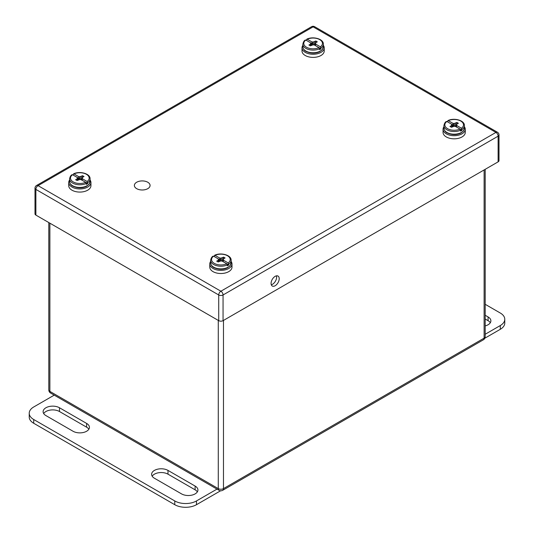 <?xml version="1.0" encoding="UTF-8"?>
<svg xmlns="http://www.w3.org/2000/svg" width="534" height="534" viewBox="0 0 534 534"><rect width="100%" height="100%" fill="white"/><g stroke="black" fill="none" stroke-linecap="round" stroke-linejoin="round"><path stroke-width="0.8" d="M147.778 182.248A7.856 4.539 180 0 1 150.081 185.458A7.856 4.539 180 0 1 142.224 189.991A7.856 4.539 180 0 1 134.368 185.458A7.856 4.539 180 0 1 139.214 181.266A7.856 4.539 180 0 1 147.778 182.248M485.192 304.307L500.285 313.017A15.346 8.858 180 0 1 504.777 319.279L504.777 323.037A15.346 8.858 180 0 1 500.285 329.304L484.832 338.222M490.319 322.723A9.592 5.54 0 0 0 488.076 320.687L485.192 319.025M504.777 319.279A15.346 8.858 180 0 1 500.285 325.546L485.192 334.257M485.192 315.267L488.076 316.929A9.592 5.54 180 0 1 490.886 320.847A9.592 5.54 180 0 1 485.192 325.907M216.978 489.111L196.472 500.945A15.346 8.858 180 0 1 174.772 500.945L33.715 419.51A15.346 8.858 180 0 1 29.223 413.243A15.346 8.858 180 0 1 33.715 406.981L54.221 395.14M45.924 415.592L73.051 431.258A9.592 5.54 0 0 0 83.504 432.453A9.592 5.54 0 0 0 89.425 427.34A9.592 5.54 0 0 0 86.615 423.422L59.488 407.762A9.592 5.54 0 0 0 49.035 406.561A9.592 5.54 0 0 0 43.114 411.681A9.592 5.54 0 0 0 45.924 415.592M181.553 493.897A9.592 5.54 0 0 0 192.006 495.098A9.592 5.54 0 0 0 197.927 489.985A9.592 5.54 0 0 0 195.117 486.067L167.99 470.407A9.592 5.54 0 0 0 157.537 469.206A9.592 5.54 0 0 0 151.616 474.325A9.592 5.54 0 0 0 154.426 478.237L181.553 493.897M29.223 413.243L29.223 417.001A15.346 8.858 0 0 0 33.715 423.268L174.772 504.703A15.346 8.858 0 0 0 196.472 504.703L196.472 500.945M220.595 490.779L196.472 504.703M88.851 429.223A9.592 5.54 0 0 0 86.615 427.187L59.488 411.52A9.592 5.54 0 0 0 43.681 413.556M197.353 491.861A9.592 5.54 0 0 0 195.117 489.825L167.99 474.165A9.592 5.54 0 0 0 152.19 476.201M69.58 180.051A11.107 6.415 0 0 0 68.719 182.521A11.107 6.415 0 0 0 71.977 187.06A11.107 6.415 0 0 0 84.085 188.449A11.107 6.415 0 0 0 90.94 182.521A11.107 6.415 0 0 0 90.079 180.051M68.719 182.521L68.719 185.658A11.107 6.415 0 0 0 71.977 190.191A11.107 6.415 0 0 0 84.085 191.586A11.107 6.415 0 0 0 90.94 185.658L90.94 182.521M81.962 180.172L82.59 178.877L87.109 181.487L87.763 183.516A10.253 5.921 180 0 1 86.328 184.343L85.674 182.314L81.155 179.704L79.833 179.497L79.833 176.727L78.505 176.52L79.132 178.536L77.076 177.348L77.43 178.116L77.076 178.877L75.641 179.704L77.076 180.532L79.833 179.497M73.338 175.192L73.338 174.291L73.992 173.917L78.505 176.52M73.338 174.291L73.992 173.917A9.332 5.387 180 0 1 86.428 174.304A9.332 5.387 180 0 1 87.109 181.487M77.076 177.348L72.557 174.745L71.903 175.119M82.59 178.877L82.236 178.116L82.59 177.348L84.018 176.52L82.59 175.699L79.833 176.727M87.763 183.516L85.68 182.314A9.332 5.387 180 0 1 73.231 181.92A9.332 5.387 180 0 1 72.557 174.745M79.132 178.536L77.357 177.956M77.43 178.116L77.964 180.018M77.076 178.877L77.55 180.258M78.178 179.898L77.604 177.809M78.925 179.638L78.758 178.483M80.741 179.638L81.155 176.52M81.482 179.898L82.59 175.699M81.702 180.018L82.236 178.116M210.636 261.486A11.107 6.415 0 0 0 209.775 263.963A11.107 6.415 0 0 0 213.033 268.495A11.107 6.415 0 0 0 225.134 269.89A11.107 6.415 0 0 0 231.996 263.963A11.107 6.415 0 0 0 231.135 261.486M209.775 263.963L209.775 267.093A11.107 6.415 0 0 0 213.033 271.632A11.107 6.415 0 0 0 225.134 273.021A11.107 6.415 0 0 0 231.996 267.093L231.996 263.963M223.018 261.607L223.639 260.318L228.158 262.922L228.812 264.957A10.253 5.921 180 0 1 227.384 265.785L226.73 263.749L222.211 261.139L220.889 260.939L220.889 258.162L219.561 257.962L220.188 259.978L218.132 258.79L218.486 259.551L218.132 260.318L216.697 261.139L218.132 261.967L220.889 260.939M214.388 256.627L214.388 255.726L215.042 255.352L219.561 257.962M214.388 255.726L215.042 255.352A9.332 5.387 180 0 1 227.484 255.746A9.332 5.387 180 0 1 228.158 262.922M218.132 258.79L213.613 256.18L212.959 256.554M223.639 260.318L223.285 259.551L223.639 258.79L225.074 257.962L223.639 257.134L220.889 258.162M228.812 264.957L226.73 263.756A9.332 5.387 180 0 1 214.288 263.362A9.332 5.387 180 0 1 213.613 256.18M220.188 259.978L218.413 259.391M218.486 259.551L219.02 261.46M218.132 260.318L218.606 261.693M219.234 261.333L218.653 259.25M219.981 261.079L219.814 259.918M221.79 261.079L222.211 257.962M222.538 261.333L223.639 257.134M222.751 261.453L223.285 259.551M443.921 126.805A11.107 6.415 0 0 0 443.06 129.275A11.107 6.415 0 0 0 446.311 133.814A11.107 6.415 0 0 0 458.419 135.202A11.107 6.415 0 0 0 465.281 129.275A11.107 6.415 0 0 0 464.42 126.805M443.06 129.275L443.06 132.412A11.107 6.415 0 0 0 446.311 136.944A11.107 6.415 0 0 0 458.419 138.333A11.107 6.415 0 0 0 465.281 132.412L465.281 129.275M456.296 126.925L456.924 125.63L461.443 128.24L462.097 130.269A10.253 5.921 180 0 1 460.662 131.097L460.008 129.068L455.495 126.458L454.167 126.251L454.167 123.481L452.845 123.274L453.473 125.29L451.41 124.102L451.764 124.869L451.41 125.63L449.982 126.458L451.41 127.286L454.167 126.251M447.672 121.946L447.672 121.044L448.326 120.671L452.845 123.274M447.672 121.044L448.326 120.671A9.332 5.387 180 0 1 460.769 121.058A9.332 5.387 180 0 1 461.443 128.24M451.41 124.102L446.891 121.492L446.237 121.865M456.924 125.63L456.57 124.869L456.924 124.102L458.359 123.274L456.924 122.446L454.167 123.481M462.097 130.269L460.014 129.068A9.332 5.387 180 0 1 447.572 128.674A9.332 5.387 180 0 1 446.891 121.492M453.473 125.29L451.691 124.709M451.764 124.869L452.298 126.772M451.41 125.63L451.891 127.012M452.518 126.645L451.938 124.562M453.259 126.391L453.099 125.236M455.075 126.391L455.495 123.274M455.822 126.645L456.924 122.446M456.036 126.772L456.57 124.869M302.865 45.37A11.107 6.415 0 0 0 302.004 47.84A11.107 6.415 0 0 0 305.261 52.379A11.107 6.415 0 0 0 317.363 53.767A11.107 6.415 0 0 0 324.225 47.84A11.107 6.415 0 0 0 323.364 45.37M302.004 47.84L302.004 50.97A11.107 6.415 0 0 0 305.261 55.509A11.107 6.415 0 0 0 317.363 56.898A11.107 6.415 0 0 0 324.225 50.97L324.225 47.84M315.247 45.483L315.868 44.195L320.387 46.805L321.041 48.834A10.253 5.921 180 0 1 319.612 49.662L318.958 47.633L314.439 45.023L313.111 44.816L313.111 42.046L311.789 41.839L312.417 43.855L310.361 42.667L310.715 43.428L310.361 44.195L308.926 45.023L310.361 45.851L313.111 44.816M306.616 40.504L306.616 39.603L307.27 39.229L311.789 41.839M306.616 39.603L307.27 39.229A9.332 5.387 180 0 1 319.712 39.623A9.332 5.387 180 0 1 320.387 46.805M310.361 42.667L305.842 40.057L305.188 40.43M315.868 44.195L315.514 43.428L315.868 42.667L317.303 41.839L315.868 41.011L313.111 42.046M321.041 48.834L318.958 47.633A9.332 5.387 180 0 1 306.516 47.239A9.332 5.387 180 0 1 305.842 40.057M312.417 43.855L310.641 43.267M310.715 43.428L311.249 45.337M310.361 44.195L310.835 45.57M311.462 45.21L310.881 43.127M312.21 44.956L312.043 43.795M314.019 44.956L314.439 41.839M314.766 45.21L315.868 41.011M314.98 45.337L315.514 43.428M498.115 161.855L498.115 136.17A3.07 1.769 0 0 0 499.01 134.915L499.01 160.607A3.07 1.769 180 0 1 498.115 161.855L223.058 320.66A3.07 1.769 180 0 1 218.72 320.66L35.885 215.102A3.07 1.769 180 0 1 34.99 213.847L34.99 188.155A3.07 1.769 0 0 0 35.885 189.41L35.885 215.102M279.209 278.701A5.754 3.324 -60 0 1 276.699 284.488A5.754 3.324 -60 0 1 272.267 286.03A5.754 3.324 -60 0 1 272.267 279.389A5.754 3.324 -60 0 1 278.02 276.065A5.754 3.324 -60 0 1 279.209 278.701M276.412 275.851A5.754 3.324 -60 0 1 276.612 277.199A5.754 3.324 -60 0 1 271.279 284.742M500.285 329.304L500.285 325.546M488.076 316.929L488.076 320.687M33.715 423.268L33.715 419.51M174.772 504.703L174.772 500.945M86.615 427.187L86.615 423.422M59.488 407.762L59.488 411.52M167.99 474.165L167.99 470.407M195.117 486.067L195.117 489.825M69.58 181.52C69.967 183.809 71.035 185.345 72.771 186.126C77.59 188.302 82.143 188.382 86.435 186.373L88.911 184.49L90.079 181.52A10.253 5.921 180 0 1 83.751 186.987A10.253 5.921 180 0 1 72.584 185.705A10.253 5.921 180 0 1 69.58 181.52L69.58 178.863A10.253 5.921 180 0 0 72.584 183.049A10.253 5.921 180 0 0 86.328 183.442M90.079 181.52L90.079 178.863A10.253 5.921 180 0 1 87.763 182.615M210.636 262.962C211.023 265.251 212.091 266.786 213.827 267.567C218.64 269.737 223.192 269.824 227.491 267.814L229.967 265.925L231.135 262.962A10.253 5.921 180 0 1 224.807 268.428A10.253 5.921 180 0 1 213.64 267.147A10.253 5.921 180 0 1 210.636 262.962L210.636 260.305A10.253 5.921 180 0 0 213.64 264.49A10.253 5.921 180 0 0 227.384 264.884M231.135 262.962L231.135 260.305A10.253 5.921 180 0 1 228.812 264.056M443.921 128.273C444.308 130.563 445.369 132.098 447.112 132.879C451.924 135.055 456.477 135.135 460.769 133.126L463.245 131.244L464.42 128.273A10.253 5.921 180 0 1 458.092 133.74A10.253 5.921 180 0 1 446.918 132.459A10.253 5.921 180 0 1 443.921 128.273L443.921 125.617A10.253 5.921 180 0 0 446.918 129.802A10.253 5.921 180 0 0 460.662 130.196M464.42 128.273L464.42 125.617A10.253 5.921 180 0 1 462.097 129.368M302.865 46.838C303.252 49.128 304.313 50.663 306.055 51.444C310.868 53.62 315.42 53.7 319.719 51.691L322.196 49.802L323.364 46.838A10.253 5.921 180 0 1 317.036 52.305A10.253 5.921 180 0 1 305.869 51.024A10.253 5.921 180 0 1 302.865 46.838L302.865 44.182A10.253 5.921 180 0 0 305.869 48.367A10.253 5.921 180 0 0 319.612 48.761M323.364 46.838L323.364 44.182A10.253 5.921 180 0 1 321.041 47.933M218.72 320.66L218.72 294.968L35.885 189.41A3.07 1.769 -60 0 1 38.061 185.652L220.889 291.21L495.939 132.412L313.111 26.854L38.061 185.652A3.07 1.769 60 0 0 36.526 185.498A3.07 3.07 0 0 0 34.99 188.155M499.01 134.915A3.07 3.07 0 0 0 497.474 132.258A3.07 1.769 -60 0 0 495.939 132.412A3.07 1.769 60 0 1 498.115 136.17L223.058 294.968L223.058 320.66M218.72 294.968A3.07 1.769 0 0 0 223.058 294.968A3.07 1.769 -120 0 0 220.889 291.21A3.07 1.769 -60 0 0 218.72 294.968M314.646 26.7A3.07 3.07 0 0 0 311.576 26.7A3.07 1.769 -120 0 1 313.111 26.854A3.07 1.769 -60 0 1 314.646 26.7L497.474 132.258M49.876 223.179L49.876 391.389L218.273 488.61L218.273 320.4M223.479 320.413L223.479 488.61L484.118 338.135L484.118 169.939M222.718 490.299A3.685 2.129 60 0 0 223.479 488.61A3.685 2.129 180 0 1 218.273 488.61A3.685 2.129 -60 0 0 219.033 490.299A3.685 3.685 0 0 0 222.718 490.299L483.35 339.818A3.685 3.685 0 0 0 485.192 336.634A3.685 2.129 180 0 1 484.118 338.135A3.685 2.129 60 0 1 483.35 339.818M48.794 389.887A3.685 3.685 0 0 0 50.637 393.071A3.685 2.129 -60 0 1 49.876 391.389A3.685 2.129 180 0 1 48.794 389.887L48.794 222.551M90.079 178.863C90.413 173.617 79.72 170.706 73.552 173.857M72.07 174.711C70.882 175.232 70.054 176.614 69.58 178.863M231.135 260.305C231.469 255.052 220.776 252.141 214.601 255.292M213.126 256.146C211.938 256.667 211.104 258.055 210.636 260.305M464.42 125.617C464.747 120.37 454.054 117.46 447.886 120.611M446.404 121.465C445.216 121.986 444.388 123.367 443.921 125.617M323.364 44.182C323.697 38.935 313.004 36.018 306.83 39.169M305.355 40.023C304.166 40.544 303.332 41.932 302.865 44.182M36.526 185.498L311.576 26.7M50.637 393.071L219.033 490.299M485.192 336.634L485.192 169.318"/></g></svg>
